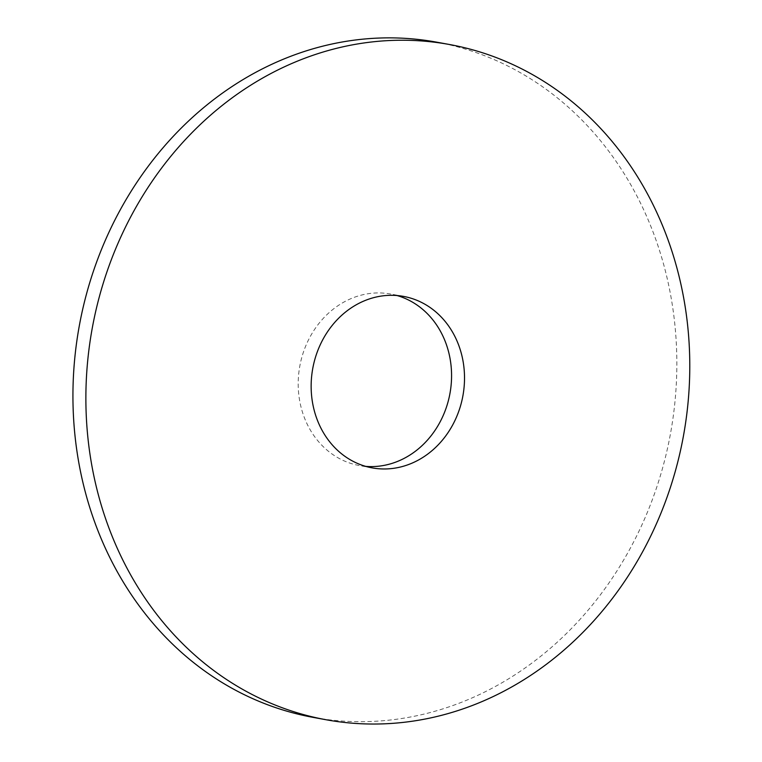 <?xml version="1.0" encoding="UTF-8"?>
<svg xmlns="http://www.w3.org/2000/svg" width="762" height="762" viewBox="0 0 762 762"><rect width="100%" height="100%" fill="white"/><g stroke="black" fill="none" stroke-linecap="round" stroke-linejoin="round"><path stroke-width="0.57" stroke-dasharray="3.81 2.86" d="M436.75 42.177A343.205 300.466 -79.6 0 1 665.54 456.762A343.205 300.466 -79.6 0 1 313.02 717.356M365.703 466.373A87.163 76.305 -79.6 0 1 359.169 465.506A87.163 76.305 -79.6 0 1 299.828 366.008A87.163 76.305 -79.6 0 1 390.592 294.027A87.163 76.305 -79.6 0 1 397.012 295.532M403.546 296.399L390.592 294.027M372.123 467.878L359.169 465.506"/><path stroke-width="1.14" d="M325.965 719.728L313.02 717.356A343.205 300.466 -79.6 0 1 79.343 325.603A343.205 300.466 -79.6 0 1 436.75 42.177L449.694 44.548A343.205 300.466 -79.6 0 1 678.485 459.134A343.205 300.466 -79.6 0 1 325.965 719.728A343.205 300.466 -79.6 0 1 92.288 327.974A343.205 300.466 -79.6 0 1 449.694 44.548M397.012 295.532A87.163 76.305 -79.6 0 1 448.704 399.317A87.163 76.305 -79.6 0 1 365.703 466.373M461.648 401.688A87.163 76.305 -79.6 0 1 372.123 467.878A87.163 76.305 -79.6 0 1 312.772 368.379A87.163 76.305 -79.6 0 1 403.546 296.399A87.163 76.305 -79.6 0 1 461.648 401.688"/></g></svg>
